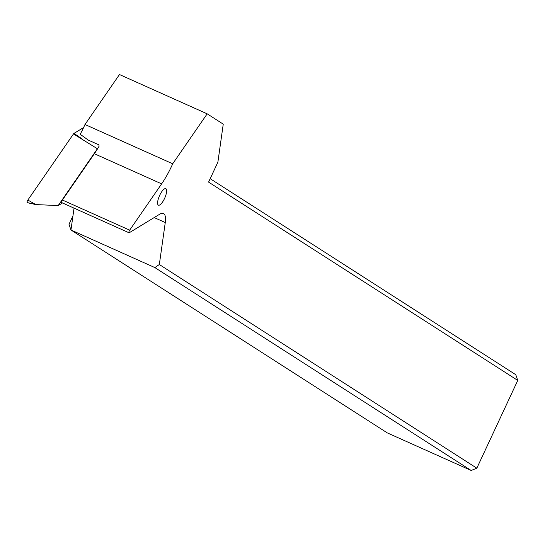 <?xml version="1.0" encoding="UTF-8"?>
<svg xmlns="http://www.w3.org/2000/svg" width="545" height="545" viewBox="0 0 545 545"><rect width="100%" height="100%" fill="white"/><g stroke="black" fill="none" stroke-linecap="round" stroke-linejoin="round"><path stroke-width="0.82" d="M73.486 133.941A1.764 0.559 114.1 0 1 73.752 133.607A1.764 0.559 114.1 0 1 74.004 133.396L83.603 127.55L74.004 133.396A1.764 0.559 114.1 0 0 73.752 133.607A1.764 0.559 114.1 0 0 73.486 133.941L27.856 200.049A1.764 0.559 114.1 0 0 27.121 201.711A1.764 0.559 114.1 0 0 27.25 202.679A1.764 0.559 114.1 0 0 27.495 202.617L35.786 204.573L58.186 205.581L97.398 148.765L73.486 133.941L27.856 200.049L35.786 204.573L27.25 202.679M62.484 202.958L58.186 205.581M165.264 222.53A22.91 7.276 114.1 0 0 163.418 213.483A22.91 7.276 114.1 0 0 159.78 214.165L129.308 232.715A1.764 0.559 -65.9 0 1 129.029 232.77A1.764 0.559 -65.9 0 1 128.947 231.768A1.764 0.559 -65.9 0 1 129.676 230.153L161.627 183.863A44.063 13.986 114.1 0 0 171.559 166.3A44.063 13.986 114.1 0 0 172.697 163.786L207.182 113.83L223.252 124.144L217.884 162.158L208.585 182.105L517.75 380.417L476.827 468.182L159.331 264.529L165.264 222.53L154.187 217.571M158.302 205.09A9.033 2.868 114.1 0 0 158.425 205.158A9.033 2.868 114.1 0 0 164.645 198.285A9.033 2.868 114.1 0 0 165.932 188.734A9.033 2.868 114.1 0 0 165.809 188.672A9.033 2.868 114.1 0 0 159.59 195.546A9.033 2.868 114.1 0 0 158.302 205.09M207.182 113.83L119.478 74.536L84.993 124.498A44.063 13.986 -65.9 0 1 83.855 127.012A44.063 13.986 -65.9 0 1 80.197 134.281L88.222 140.072L98.897 144.854L99.101 146.183A44.063 13.986 -65.9 0 1 94.36 153.724L62.409 200.022A1.764 0.559 114.1 0 0 61.687 201.63A1.764 0.559 114.1 0 0 61.769 202.638A1.764 0.559 114.1 0 0 62.048 202.583M84.993 124.498L172.697 163.786M74.045 208.136L70.959 229.99L154.848 267.575L159.331 264.529M154.848 267.575L471.153 470.464L476.827 468.182M72.962 215.813L69.004 224.295L70.959 229.99L387.263 432.88L471.153 470.464M517.75 380.417L515.795 374.715L210.179 178.685M27.856 200.049A1.764 0.559 114.1 0 0 27.073 201.97A1.764 0.559 114.1 0 0 27.495 202.617M74.004 133.396L81.409 138.464M161.627 183.863L94.36 153.724M62.409 200.022L129.676 230.153M61.769 202.638L129.029 232.77"/></g></svg>
